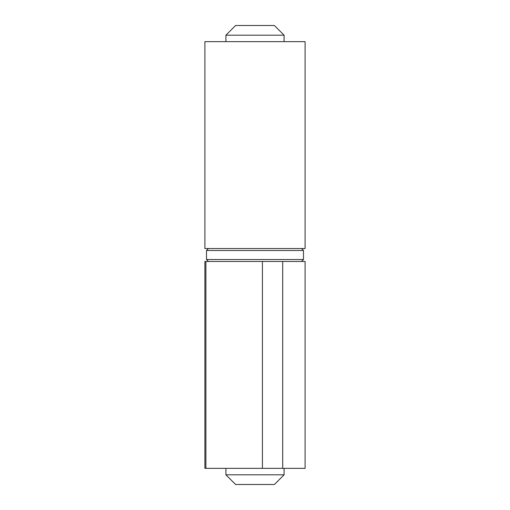 <?xml version="1.0" encoding="UTF-8"?>
<svg xmlns="http://www.w3.org/2000/svg" width="510" height="510" viewBox="0 0 510 510"><rect width="100%" height="100%" fill="white"/><g stroke="black" fill="none" stroke-linecap="round" stroke-linejoin="round"><path stroke-width="0.76" d="M282.693 468.339L305.101 468.339L305.101 261.464L282.693 261.464L282.693 468.339L204.899 468.339L204.899 261.464L282.693 261.464M262.42 261.464L262.42 468.339M204.899 248.536L305.101 248.536L305.101 41.661L204.899 41.661L204.899 248.536M303.488 259.526L303.488 250.474L206.512 250.474L206.512 259.526L303.488 259.526L301.544 261.464M208.456 261.464L206.512 259.526M208.456 248.536L206.512 250.474M301.544 248.536L303.488 250.474M284.089 474.804L274.393 484.5L235.607 484.5L225.911 474.804L284.089 474.804L284.089 468.339M225.911 474.804L225.911 468.339M284.089 41.661L284.089 35.196L225.911 35.196L225.911 41.661M225.911 35.196L235.607 25.5L274.393 25.5L284.089 35.196M205.9 261.464L205.9 468.339"/></g></svg>
